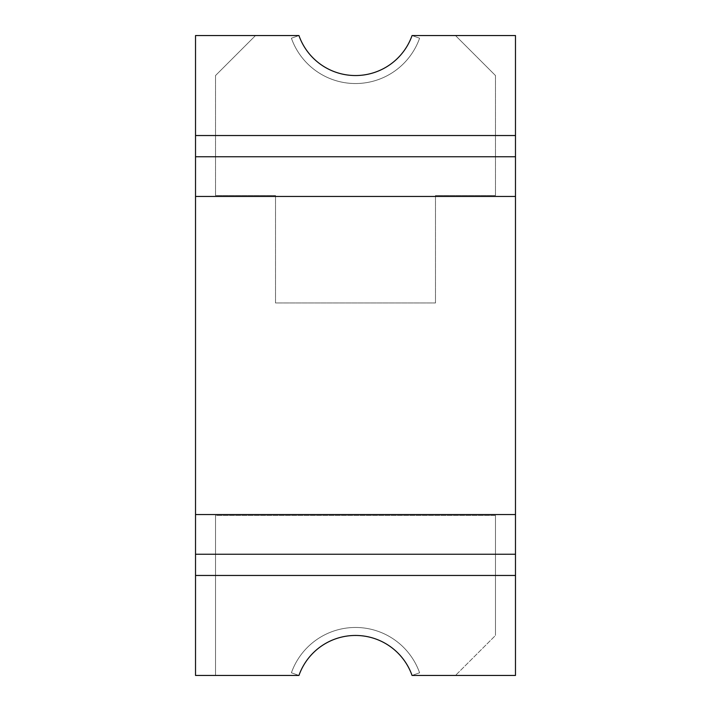 <?xml version="1.0" encoding="UTF-8"?>
<svg xmlns="http://www.w3.org/2000/svg" width="711" height="711" viewBox="0 0 711 711"><rect width="100%" height="100%" fill="white"/><g stroke="black" fill="none" stroke-linecap="round" stroke-linejoin="round"><path stroke-width="0.53" stroke-dasharray="3.56 2.67" d="M515.475 575.466L515.475 135.534L195.525 135.534L195.525 675.45L195.525 35.55L298.94 35.55A59.991 59.991 0 0 0 412.06 35.55L455.484 35.55L495.478 75.544L495.478 195.525L435.488 195.525L435.488 302.966L275.512 302.966L275.512 195.525L215.522 195.525L215.522 75.544L255.516 35.55L298.94 35.55L255.516 35.55L215.522 75.544L215.522 195.525L275.512 195.525L275.512 302.966L435.488 302.966L435.488 195.525L495.478 195.525L495.478 75.544L455.484 35.55L412.06 35.55L515.475 35.55L515.475 575.466L195.525 575.466L195.525 675.45L215.522 675.45L215.522 515.475L495.478 515.475L495.478 635.456L455.484 675.45L412.06 675.45A59.991 59.991 0 0 0 298.94 675.45L215.522 675.45L298.94 675.45L291.403 672.784L298.94 675.45L195.525 675.45L298.94 675.45L215.522 675.45L215.522 515.475L215.522 675.45L215.522 515.475L495.478 515.475L215.522 515.475L495.478 515.475L495.478 635.456L495.478 515.475L495.478 635.456L455.484 675.45L495.478 635.456L455.484 675.45L515.475 675.45L412.06 675.45L455.484 675.45L412.06 675.45L419.597 672.784A67.989 67.989 0 0 0 291.403 672.784A67.989 67.989 0 0 1 419.597 672.784L412.06 675.45L515.475 675.45L515.475 35.55L515.475 135.534L195.525 135.534L195.525 35.55L195.525 575.466L515.475 575.466M291.403 38.216A67.989 67.989 0 0 0 355.5 83.543A67.989 67.989 0 0 1 291.403 38.216L298.94 35.55L291.403 38.216L298.94 35.55L195.525 35.55L298.94 35.55L291.403 38.216A67.989 67.989 0 0 0 419.597 38.216L412.06 35.55L419.597 38.216A67.989 67.989 0 0 1 355.5 83.543A67.989 67.989 0 0 0 419.597 38.216A67.989 67.989 0 0 1 291.403 38.216M515.475 35.55L412.06 35.55L419.597 38.216L412.06 35.55L455.484 35.55L495.478 75.544L495.478 195.525L435.488 195.525L435.488 302.966L275.512 302.966L275.512 195.525L215.522 195.525L215.522 75.544L255.516 35.55L215.522 75.544L215.522 195.525L275.512 195.525L275.512 302.966L435.488 302.966L435.488 195.525L495.478 195.525L495.478 75.544L455.484 35.55L515.475 35.55M298.94 675.45L291.403 672.784A67.989 67.989 0 0 1 419.597 672.784L412.06 675.45L419.597 672.784A67.989 67.989 0 0 0 291.403 672.784L298.94 675.45"/><path stroke-width="1.07" d="M515.475 135.534L195.525 135.534L195.525 575.466L515.475 575.466L515.475 35.55L412.06 35.55A59.991 59.991 0 0 1 298.94 35.55L195.525 35.55L195.525 135.534L515.475 135.534L195.525 135.534M298.94 675.45A59.991 59.991 0 0 1 412.06 675.45L515.475 675.45L515.475 575.466L195.525 575.466L195.525 675.45L298.94 675.45M195.525 575.466L515.475 575.466M195.525 156.758L515.475 156.758M515.475 554.242L195.525 554.242M195.525 514.551L515.475 514.551M515.475 196.449L195.525 196.449"/></g></svg>
